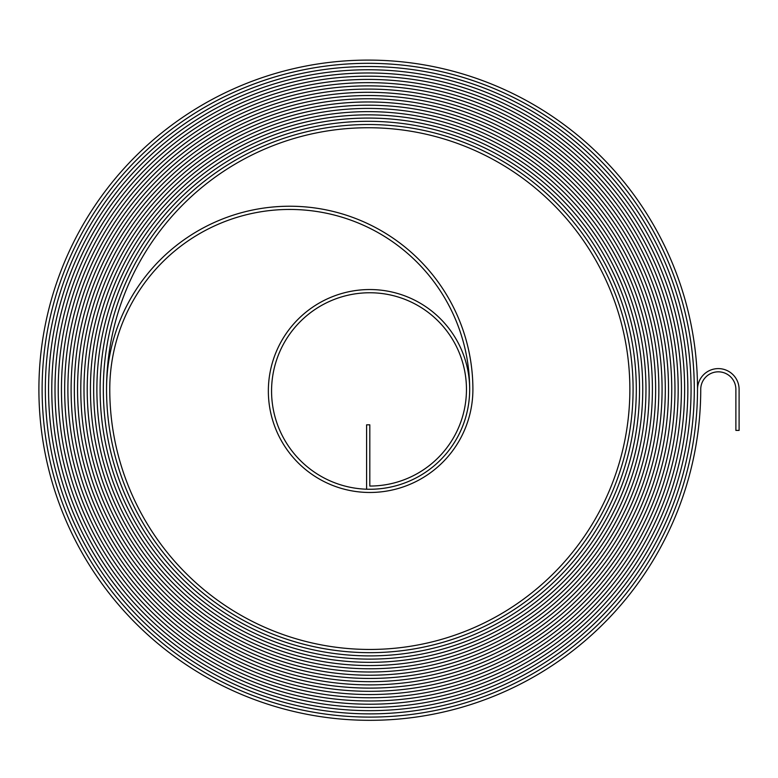 <?xml version="1.0" encoding="UTF-8"?>
<svg xmlns="http://www.w3.org/2000/svg" width="778" height="778" viewBox="0 0 778 778"><rect width="100%" height="100%" fill="white"/><g stroke="black" fill="none" stroke-linecap="round" stroke-linejoin="round"><path stroke-width="1.17" d="M718.308 371.826A17.573 17.573 0 0 1 735.881 389.399L735.881 430.399L739.1 430.399L739.1 389.399A20.792 20.792 0 0 0 718.308 368.607A20.792 20.792 0 0 0 697.516 389.399A329.308 329.308 0 0 0 368.208 60.1A329.308 329.308 0 0 0 38.9 389.399A330.913 330.913 0 0 0 369.813 720.321A330.913 330.913 0 0 0 700.735 389.399A17.573 17.573 0 0 1 718.308 371.826M368.208 63.319A326.079 326.079 0 0 0 42.119 389.399A327.694 327.694 0 0 0 369.813 717.092A327.694 327.694 0 0 0 697.506 389.399A327.703 327.703 0 0 1 369.813 717.102A327.703 327.703 0 0 1 42.119 389.399A326.089 326.089 0 0 1 368.208 63.31A326.089 326.089 0 0 1 694.297 389.399A324.475 324.475 0 0 1 369.813 713.883A324.475 324.475 0 0 1 45.338 389.399A324.475 324.475 0 0 0 369.813 713.873A324.475 324.475 0 0 0 694.287 389.399A326.079 326.079 0 0 0 368.208 63.319M368.208 66.538A322.86 322.86 0 0 0 45.338 389.399A322.87 322.87 0 0 1 368.208 66.529A322.87 322.87 0 0 1 691.068 389.399A322.86 322.86 0 0 0 368.208 66.538M368.208 69.757A319.641 319.641 0 0 0 48.567 389.399A321.256 321.256 0 0 0 369.813 710.654A321.256 321.256 0 0 0 691.068 389.399A321.256 321.256 0 0 1 369.813 710.654A321.256 321.256 0 0 1 48.557 389.399A319.651 319.651 0 0 1 368.208 69.757A319.651 319.651 0 0 1 687.849 389.399A319.641 319.641 0 0 0 368.208 69.757M368.208 72.986A316.422 316.422 0 0 0 51.786 389.399A318.027 318.027 0 0 0 369.813 707.435A318.027 318.027 0 0 0 687.849 389.399A318.037 318.037 0 0 1 369.813 707.435A318.037 318.037 0 0 1 51.776 389.399A316.422 316.422 0 0 1 368.208 72.976A316.422 316.422 0 0 1 684.63 389.399A316.422 316.422 0 0 0 368.208 72.986M368.208 76.205A313.194 313.194 0 0 0 55.005 389.399A314.808 314.808 0 0 0 369.813 704.207A314.808 314.808 0 0 0 684.621 389.399A314.818 314.818 0 0 1 369.813 704.216A314.818 314.818 0 0 1 55.005 389.399A313.203 313.203 0 0 1 368.208 76.195A313.203 313.203 0 0 1 681.411 389.399A311.589 311.589 0 0 1 369.813 700.997A311.589 311.589 0 0 1 58.224 389.399A311.589 311.589 0 0 0 369.813 700.988A311.589 311.589 0 0 0 681.402 389.399A313.194 313.194 0 0 0 368.208 76.205M368.208 79.424A309.975 309.975 0 0 0 58.224 389.399A309.984 309.984 0 0 1 368.208 79.414A309.984 309.984 0 0 1 678.183 389.399A309.975 309.975 0 0 0 368.208 79.424M368.208 82.643A306.756 306.756 0 0 0 61.452 389.399A308.37 308.37 0 0 0 369.813 697.769A308.37 308.37 0 0 0 678.183 389.399A308.37 308.37 0 0 1 369.813 697.769A308.37 308.37 0 0 1 61.443 389.399A306.765 306.765 0 0 1 368.208 82.643A306.765 306.765 0 0 1 674.964 389.399A306.756 306.756 0 0 0 368.208 82.643M368.208 85.872A303.537 303.537 0 0 0 64.671 389.399A305.141 305.141 0 0 0 369.813 694.55A305.141 305.141 0 0 0 674.964 389.399A305.151 305.151 0 0 1 369.813 694.55A305.151 305.151 0 0 1 64.662 389.399A303.537 303.537 0 0 1 368.208 85.862A303.537 303.537 0 0 1 671.745 389.399A303.537 303.537 0 0 0 368.208 85.872M368.208 89.091A300.308 300.308 0 0 0 67.89 389.399A301.922 301.922 0 0 0 369.813 691.321A301.922 301.922 0 0 0 671.735 389.399A301.932 301.932 0 0 1 369.813 691.331A301.932 301.932 0 0 1 67.89 389.399A300.318 300.318 0 0 1 368.208 89.081A300.318 300.318 0 0 1 668.526 389.399A298.703 298.703 0 0 1 369.813 688.112A298.703 298.703 0 0 1 71.109 389.399A298.703 298.703 0 0 0 369.813 688.102A298.703 298.703 0 0 0 668.516 389.399A300.308 300.308 0 0 0 368.208 89.091M368.208 92.31A297.089 297.089 0 0 0 71.109 389.399A297.099 297.099 0 0 1 368.208 92.3A297.099 297.099 0 0 1 665.297 389.399A297.089 297.089 0 0 0 368.208 92.31M368.208 95.529A293.87 293.87 0 0 0 74.338 389.399A295.484 295.484 0 0 0 369.813 684.883A295.484 295.484 0 0 0 665.297 389.399A295.484 295.484 0 0 1 369.813 684.883A295.484 295.484 0 0 1 74.328 389.399A293.88 293.88 0 0 1 368.208 95.529A293.88 293.88 0 0 1 662.078 389.399A293.87 293.87 0 0 0 368.208 95.529M368.208 98.757A290.651 290.651 0 0 0 77.557 389.399A292.256 292.256 0 0 0 369.813 681.664A292.256 292.256 0 0 0 662.078 389.399A292.265 292.265 0 0 1 369.813 681.664A292.265 292.265 0 0 1 77.547 389.399A290.651 290.651 0 0 1 368.208 98.748A290.651 290.651 0 0 1 658.859 389.399A290.651 290.651 0 0 0 368.208 98.757M368.208 101.976A287.422 287.422 0 0 0 80.776 389.399A289.037 289.037 0 0 0 369.813 678.435A289.037 289.037 0 0 0 658.849 389.399A289.046 289.046 0 0 1 369.813 678.445A289.046 289.046 0 0 1 80.776 389.399A287.432 287.432 0 0 1 368.208 101.967A287.432 287.432 0 0 1 655.64 389.399A285.818 285.818 0 0 1 369.813 675.226A285.818 285.818 0 0 1 83.995 389.399A285.818 285.818 0 0 0 369.813 675.216A285.818 285.818 0 0 0 655.63 389.399A287.422 287.422 0 0 0 368.208 101.976M368.208 105.195A284.203 284.203 0 0 0 83.995 389.399A284.213 284.213 0 0 1 368.208 105.186A284.213 284.213 0 0 1 652.421 389.399A284.203 284.203 0 0 0 368.208 105.195M368.208 108.414A280.984 280.984 0 0 0 87.224 389.399A282.599 282.599 0 0 0 369.813 671.998A282.599 282.599 0 0 0 652.411 389.399A282.599 282.599 0 0 1 369.813 671.998A282.599 282.599 0 0 1 87.214 389.399A280.994 280.994 0 0 1 368.208 108.414A280.994 280.994 0 0 1 649.192 389.399A280.984 280.984 0 0 0 368.208 108.414M368.208 111.633A277.765 277.765 0 0 0 90.443 389.399A279.37 279.37 0 0 0 369.813 668.779A279.37 279.37 0 0 0 649.192 389.399A279.38 279.38 0 0 1 369.813 668.779A279.38 279.38 0 0 1 90.433 389.399A277.765 277.765 0 0 1 368.208 111.633A277.765 277.765 0 0 1 645.973 389.399A277.765 277.765 0 0 0 368.208 111.633M368.208 114.862A274.537 274.537 0 0 0 93.661 389.399A276.151 276.151 0 0 0 369.813 665.55A276.151 276.151 0 0 0 645.964 389.399A276.161 276.161 0 0 1 369.813 665.56A276.161 276.161 0 0 1 93.661 389.399A274.546 274.546 0 0 1 368.208 114.852A274.546 274.546 0 0 1 642.754 389.399A272.932 272.932 0 0 1 369.813 662.341A272.932 272.932 0 0 1 96.88 389.399A272.932 272.932 0 0 0 369.813 662.331A272.932 272.932 0 0 0 642.745 389.399A274.537 274.537 0 0 0 368.208 114.862M368.208 118.081A271.318 271.318 0 0 0 96.88 389.399A271.327 271.327 0 0 1 368.208 118.071A271.327 271.327 0 0 1 639.535 389.399A271.318 271.318 0 0 0 368.208 118.081M368.208 121.3A268.099 268.099 0 0 0 100.109 389.399A269.713 269.713 0 0 0 369.813 659.112A269.713 269.713 0 0 0 639.526 389.399A269.713 269.713 0 0 1 369.813 659.112A269.713 269.713 0 0 1 100.099 389.399A268.109 268.109 0 0 1 368.208 121.3A268.109 268.109 0 0 1 636.307 389.399A268.099 268.099 0 0 0 368.208 121.3M368.208 124.519A264.88 264.88 0 0 0 103.328 389.399A266.484 266.484 0 0 0 369.813 655.893A266.484 266.484 0 0 0 636.307 389.399A266.494 266.494 0 0 1 369.813 655.893A266.494 266.494 0 0 1 103.318 389.399A264.88 264.88 0 0 1 368.208 124.519A264.88 264.88 0 0 1 633.088 389.399A264.88 264.88 0 0 0 368.208 124.519M289.717 206.228A183.17 183.17 0 0 0 106.547 389.399A263.265 263.265 0 0 0 369.813 652.664A263.265 263.265 0 0 0 633.078 389.399A263.275 263.275 0 0 1 369.813 652.674A263.275 263.275 0 0 1 106.547 389.399A261.661 261.661 0 0 1 368.208 127.738A261.661 261.661 0 0 1 629.869 389.399A260.046 260.046 0 0 1 369.813 649.455A260.046 260.046 0 0 1 109.766 389.399A179.961 179.961 0 0 1 289.717 209.447A179.961 179.961 0 0 1 469.679 389.399A99.866 99.866 0 0 1 369.813 489.265A98.252 98.252 0 0 1 271.561 391.013A98.252 98.252 0 0 1 369.813 292.761A96.637 96.637 0 0 1 466.46 389.399A96.637 96.637 0 0 1 369.813 486.046L369.813 424.837L366.603 424.837L366.603 489.206A99.856 99.856 0 0 0 469.659 391.013A99.856 99.856 0 0 0 369.813 289.542A101.471 101.471 0 0 0 268.352 391.013A101.471 101.471 0 0 0 369.813 492.474A103.075 103.075 0 0 0 472.898 389.399A183.17 183.17 0 0 0 289.717 206.228"/></g></svg>
